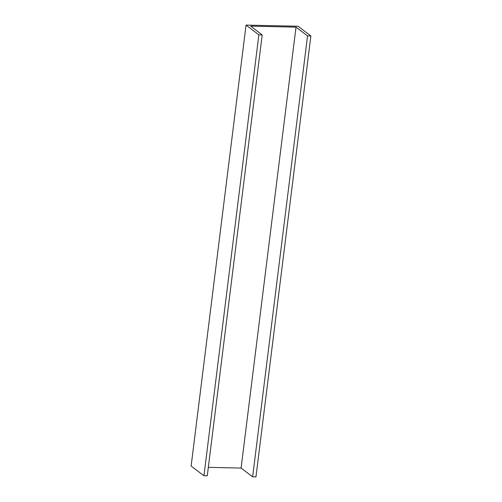 <?xml version="1.0" encoding="UTF-8"?>
<svg xmlns="http://www.w3.org/2000/svg" width="502" height="502" viewBox="0 0 502 502"><rect width="100%" height="100%" fill="white"/><g stroke="black" fill="none" stroke-linecap="round" stroke-linejoin="round"><path stroke-width="0.75" d="M296.011 27.139L307.55 35.893L310.876 35.968L298.056 26.236L246.043 25.1L258.863 34.826L262.195 34.902L250.655 26.148L296.011 27.139L241.092 468.071L208.324 467.356M262.195 34.902L207.27 475.833L203.944 475.764L191.124 466.032L246.043 25.1M307.55 35.893L252.631 476.825L241.092 468.071M310.876 35.968L255.957 476.9L252.631 476.825M258.863 34.826L203.944 475.764"/></g></svg>
